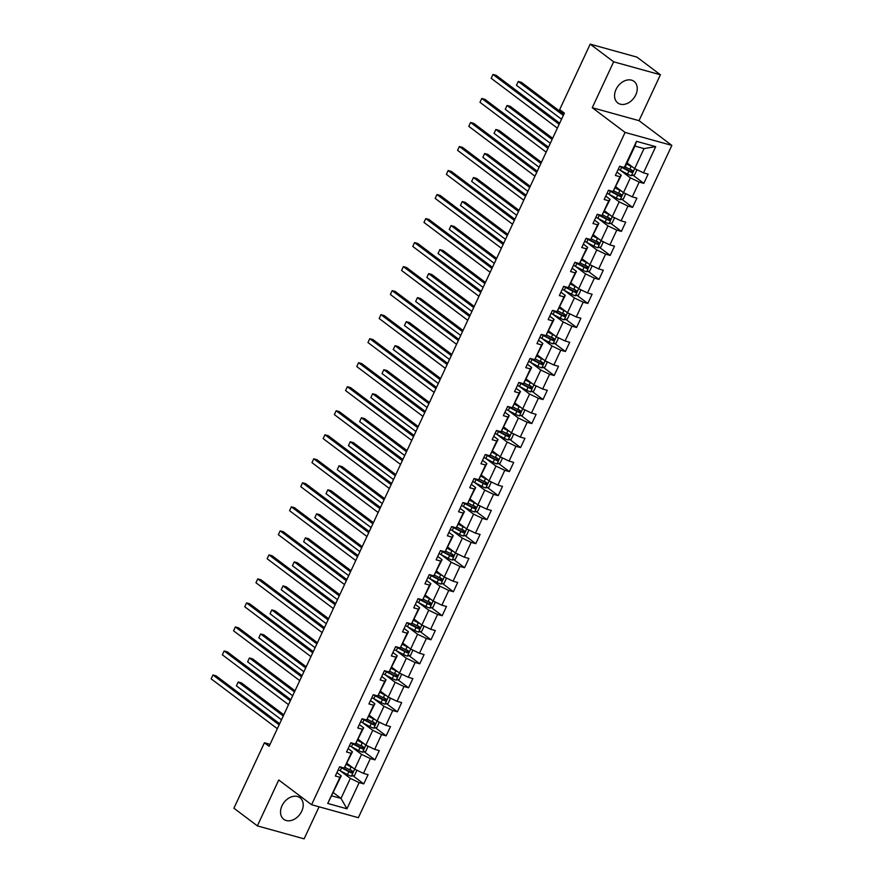 <?xml version="1.0" encoding="UTF-8"?>
<svg xmlns="http://www.w3.org/2000/svg" width="883" height="883" viewBox="0 0 883 883"><rect width="100%" height="100%" fill="white"/><g stroke="black" fill="none" stroke-linecap="round" stroke-linejoin="round"><path stroke-width="1.32" d="M616.047 89.426A13.499 9.912 127 0 0 617.791 102.947A13.499 9.912 127 0 0 635.76 94.9A13.499 9.912 127 0 0 634.027 81.379A13.499 9.912 127 0 0 616.047 89.426M282.008 805.771A13.499 9.912 127 0 0 283.752 819.281A13.499 9.912 127 0 0 301.732 811.234A13.499 9.912 127 0 0 299.988 797.724A13.499 9.912 127 0 0 282.008 805.771M660.418 74.779L613.652 61.81L592.25 107.704L639.016 120.662L660.418 74.779L636.963 57.119L590.197 44.15L559.679 109.591L564.369 113.123L269.116 746.312L264.425 742.78L233.907 808.221L257.361 825.881L304.127 838.85L319.072 806.797M639.016 120.662L671.853 145.397L358.355 817.691L311.589 804.722L625.087 132.428L671.853 145.397M627.085 162.88L634.689 168.609L644.027 148.587L634.921 146.07L625.594 166.081L624.292 167.505L619.678 166.225L615.363 175.463L619.976 176.743L613.089 191.534L608.475 190.253A13.234 2.494 25 0 0 610.44 191.335L617.659 195.165A4.581 0.861 25 0 0 620.462 196.423L621.323 194.569A4.581 0.861 -155 0 1 618.519 193.322L613.762 190.794M624.292 167.505L636.488 141.335L655.705 146.655L643.497 172.836L648.111 174.117L643.806 183.355L633.034 175.242M336.92 772.603L341.246 775.859L327.736 803.464L346.953 808.795L359.149 782.614L363.763 783.894L368.079 774.656L363.465 773.376L370.352 758.596L374.966 759.866L379.282 750.627L374.668 749.358L381.555 734.568L386.169 735.848L390.474 726.61L385.871 725.329L392.758 710.55L397.372 711.83L401.677 702.592L397.063 701.312L403.961 686.521L408.575 687.802L412.88 678.563L408.266 677.283L415.165 662.504L419.778 663.784L424.083 654.546L419.469 653.265L426.368 638.486L430.981 639.767L435.286 630.528L430.672 629.248L437.56 614.458L442.173 615.738L446.489 606.5L441.875 605.219L448.763 590.44L453.376 591.72L457.692 582.482L453.078 581.202L459.966 566.422L464.579 567.703L468.884 558.453L464.27 557.184L471.169 542.394L475.782 543.674L480.087 534.436L475.473 533.155L482.372 518.376L486.986 519.657L491.29 510.418L486.676 509.138L493.575 494.359L498.189 495.628L502.493 486.39L497.88 485.12L504.778 470.33L509.392 471.61L513.696 462.372L509.083 461.092L515.97 446.312L520.584 447.593L524.899 438.354L520.286 437.074L527.173 422.284L531.787 423.564L536.102 414.326L531.489 413.045L538.376 398.266L542.99 399.546L547.294 390.308L542.681 389.028L549.579 374.249L554.193 375.529L558.498 366.29L553.884 365.01L560.782 350.22L565.396 351.5L569.701 342.262L565.087 340.981L571.985 326.202L576.599 327.483L580.904 318.244L576.29 316.964L583.188 302.185L587.802 303.465L592.107 294.227L587.493 292.946L594.38 278.156L598.994 279.436L603.31 270.198L598.696 268.918L605.583 254.138L610.197 255.419L614.513 246.18L609.899 244.9L616.787 230.121L621.4 231.39L625.705 222.152L621.091 220.882L627.99 206.092L632.603 207.373L636.908 198.134L632.294 196.854L639.193 182.075L643.806 183.355M327.736 803.464L339.944 777.283L335.33 776.002L339.635 766.764L344.249 768.044L351.147 753.265L346.533 751.985L350.838 742.746L355.452 744.027L362.35 729.248L357.736 727.967L362.041 718.729L366.655 720.009L373.542 705.219L368.928 703.939L373.244 694.7L377.858 695.981L384.745 681.201L380.131 679.921L384.447 670.683L389.061 671.963L395.948 657.184L391.335 655.903L395.639 646.665L400.253 647.945L407.151 633.155L402.538 631.875L406.842 622.636L411.456 623.917L418.354 609.138L413.741 607.857L418.045 598.619L422.659 599.899L429.557 585.109L424.944 583.84L429.248 574.601L433.862 575.871L440.76 561.091L436.147 559.811L440.451 550.573L445.065 551.853L451.953 537.074L447.339 535.793L451.654 526.555L456.268 527.835L463.156 513.045L458.542 511.776L462.858 502.526L467.471 503.807L474.359 489.027L469.745 487.747L474.05 478.509L478.663 479.789L485.562 465.01L480.948 463.73L485.253 454.491L489.866 455.771L496.765 440.981L492.151 439.701L496.456 430.462L501.069 431.743L507.968 416.964L503.354 415.683L507.659 406.445L512.272 407.725L519.171 392.946L514.557 391.666L518.862 382.427L523.476 383.708L530.363 368.917L525.749 367.637L530.065 358.399L534.679 359.679L541.566 344.9L536.952 343.619L541.268 334.381L545.882 335.661L552.769 320.871L548.155 319.602L552.46 310.363L557.074 311.633L563.972 296.854L559.358 295.573L563.663 286.335L568.277 287.615L575.175 272.836L570.561 271.556L574.866 262.317L579.48 263.598L586.378 248.807L581.765 247.538L586.069 238.289L590.683 239.569L597.581 224.79L592.968 223.509L597.272 214.271L601.886 215.551L608.773 200.772L604.16 199.492L608.475 190.253M613.089 191.534L621.279 175.32L616.952 172.064M620.319 170.264L630.385 177.847L623.486 192.626L615.881 186.898M621.279 175.32L619.976 176.743M639.193 182.075L630.385 177.847M632.294 196.854L623.486 192.626M601.886 215.551L610.076 199.348L605.749 196.081M609.127 194.293L619.182 201.865L612.283 216.655L604.678 210.927M610.076 199.348L608.773 200.772M627.99 206.092L619.182 201.865M621.091 220.882L612.283 216.655L609.038 223.697L612.206 222.88L614.358 218.256L613.542 217.251M590.683 239.569L598.884 223.366L594.546 220.11M597.923 218.311L607.979 225.893L601.091 240.673L593.486 234.944M598.884 223.366L597.581 224.79M616.787 230.121L607.979 225.893M609.899 244.9L601.091 240.673L597.835 247.715L601.003 246.898L603.155 242.284L602.338 241.269M579.48 263.598L587.681 247.383L583.354 244.127M597.835 247.715L597.758 247.737A4.581 0.861 -155 0 1 593.895 246.136L586.676 242.306L596.776 249.911L589.888 264.69L582.283 258.962M587.681 247.383L586.378 248.807M605.583 254.138L596.776 249.911M598.696 268.918L589.888 264.69L586.632 271.743L589.8 270.926L591.952 266.302L591.135 265.297M568.277 287.615L576.478 271.412L572.151 268.145M586.632 271.743L586.555 271.765A4.581 0.861 -155 0 1 582.692 270.154L575.473 266.335L585.572 273.929L578.685 288.719L571.08 282.99M576.478 271.412L575.175 272.836M594.38 278.156L585.572 273.929M587.493 292.946L578.685 288.719L575.429 295.761L578.597 294.944L580.749 290.319L579.932 289.315M557.074 311.633L565.275 295.43L560.948 292.174M564.314 290.375L574.38 297.957L567.482 312.737L559.877 307.008M565.275 295.43L563.972 296.854M583.188 302.185L574.38 297.957M576.29 316.964L567.482 312.737L564.226 319.778L567.394 318.962L569.546 314.348L568.729 313.333M545.882 335.661L554.071 319.447L549.745 316.191M553.111 314.403L563.177 321.975L556.279 336.754L548.674 331.026M554.071 319.447L552.769 320.871M571.985 326.202L563.177 321.975M565.087 340.981L556.279 336.754L553.034 343.807L556.191 342.99L558.343 338.366L557.537 337.361M534.679 359.679L542.868 343.476L538.542 340.209M553.034 343.807L552.946 343.829A4.581 0.861 -155 0 1 549.094 342.218L541.864 338.399L551.974 345.993L545.076 360.783L537.471 355.054M542.868 343.476L541.566 344.9M560.782 350.22L551.974 345.993M553.884 365.01L545.076 360.783M523.476 383.708L531.665 367.494L527.339 364.238M530.716 362.438L540.771 370.021L533.873 384.8L526.268 379.072M531.665 367.494L530.363 368.917M549.579 374.249L540.771 370.021M542.681 389.028L533.873 384.8L530.628 391.853L533.796 391.026L535.948 386.412L535.131 385.396M512.272 407.725L520.473 391.522L516.136 388.255M519.513 386.467L529.568 394.039L522.681 408.818L515.076 403.089M520.473 391.522L519.171 392.946M538.376 398.266L529.568 394.039M531.489 413.045L522.681 408.818L519.425 415.871L522.593 415.054L524.745 410.429L523.928 409.425M501.069 431.743L509.27 415.54L504.944 412.273M508.31 410.485L518.365 418.056L511.478 432.847L503.873 427.118M509.27 415.54L507.968 416.964M527.173 422.284L518.365 418.056M520.286 437.074L511.478 432.847L508.222 439.889L511.389 439.072L513.542 434.458L512.725 433.443M489.866 455.771L498.067 439.557L493.74 436.301M497.107 434.502L507.162 442.085L500.275 456.864L492.67 451.136M498.067 439.557L496.765 440.981M515.97 446.312L507.162 442.085M509.083 461.092L500.275 456.864M478.663 479.789L486.864 463.586L482.537 460.319M485.904 458.531L495.97 466.103L489.072 480.882L481.467 475.153M486.864 463.586L485.562 465.01M504.778 470.33L495.97 466.103M497.88 485.12L489.072 480.882M467.471 503.807L475.661 487.604L471.334 484.348M474.701 482.548L484.767 490.131L477.869 504.91L470.264 499.182M475.661 487.604L474.359 489.027M493.575 494.359L484.767 490.131M486.676 509.138L477.869 504.91M456.268 527.835L464.458 511.621L460.131 508.365M463.498 506.566L473.564 514.149L466.666 528.928L459.061 523.2M464.458 511.621L463.156 513.045M482.372 518.376L473.564 514.149M475.473 533.155L466.666 528.928M445.065 551.853L453.266 535.65L448.928 532.383M452.306 530.595L462.361 538.166L455.462 552.957L447.858 547.228M453.266 535.65L451.953 537.074M471.169 542.394L462.361 538.166M464.27 557.184L455.462 552.957M433.862 575.871L442.063 559.667L437.725 556.411M441.103 554.612L451.158 562.195L444.27 576.974L436.666 571.246M442.063 559.667L440.76 561.091M459.966 566.422L451.158 562.195M453.078 581.202L444.27 576.974M422.659 599.899L430.86 583.685L426.533 580.429M429.9 578.641L439.955 586.213L433.067 600.992L425.463 595.263M430.86 583.685L429.557 585.109M448.763 590.44L439.955 586.213M441.875 605.219L433.067 600.992M411.456 623.917L419.657 607.714L415.33 604.447M418.697 602.659L428.752 610.23L421.864 625.021L414.259 619.292M419.657 607.714L418.354 609.138M437.56 614.458L428.752 610.23M430.672 629.248L421.864 625.021M400.253 647.945L408.454 631.731L404.127 628.475M407.493 626.676L417.56 634.259L410.661 649.038L403.056 643.31M408.454 631.731L407.151 633.155M426.368 638.486L417.56 634.259M419.469 653.265L410.661 649.038M389.061 671.963L397.251 655.76L392.924 652.493M396.29 650.705L406.357 658.276L399.458 673.056L391.853 667.327M397.251 655.76L395.948 657.184M415.165 662.504L406.357 658.276M408.266 677.283L399.458 673.056M377.858 695.981L386.048 679.778L381.721 676.51M385.087 674.722L395.154 682.294L388.255 697.084L380.65 691.356M386.048 679.778L384.745 681.201M403.961 686.521L395.154 682.294M397.063 701.312L388.255 697.084M366.655 720.009L374.856 703.795L370.518 700.539M373.895 698.74L383.95 706.323L377.063 721.102L369.447 715.373M374.856 703.795L373.542 705.219M392.758 710.55L383.95 706.323M385.871 725.329L377.063 721.102M355.452 744.027L363.653 727.824L359.315 724.557M362.692 722.769L372.747 730.34L365.86 745.12L358.255 739.391M363.653 727.824L362.35 729.248M381.555 734.568L372.747 730.34M374.668 749.358L365.86 745.12M344.249 768.044L352.449 751.841L348.123 748.585M351.489 746.786L361.544 754.369L354.657 769.148L347.052 763.42M352.449 751.841L351.147 753.265M370.352 758.596L361.544 754.369M363.465 773.376L354.657 769.148M340.286 770.804L350.341 778.387L341.015 798.409L333.41 792.68M341.246 775.859L339.944 777.283M359.149 782.614L350.341 778.387M346.953 808.795L341.015 798.409L331.909 795.881M613.652 61.81L590.197 44.15M592.25 107.704L625.087 132.428M311.589 804.722L278.752 779.998L257.361 825.881M270.032 744.336L264.425 742.78M655.705 146.655L644.027 148.587M634.921 146.07L636.488 141.335M643.497 172.836L634.689 168.609L631.444 175.651L634.601 174.834L636.753 170.22L635.948 169.205M363.763 783.894L353.001 775.782M374.966 759.866L364.204 751.764M362.339 746.058C363.332 747.184 363.045 747.791 361.478 747.901L353.045 743.365M386.169 735.848L375.396 727.735M373.542 722.029C374.535 723.155 374.249 723.773 372.67 723.883L364.249 719.336M397.372 711.83L386.599 703.718M384.734 698.011C385.739 699.137 385.452 699.755 383.873 699.855L375.452 695.318M408.575 687.802L397.803 679.689M419.778 663.784L409.006 655.672M407.14 649.965C408.134 651.091 407.847 651.709 406.279 651.82L397.858 647.272M430.981 639.767L420.209 631.654M418.343 625.948C419.337 627.073 419.05 627.692 417.482 627.791L409.061 623.255M442.173 615.738L431.412 607.625M453.376 591.72L442.615 583.608M464.579 567.703L453.807 559.59M475.782 543.674L465.01 535.562M486.986 519.657L476.213 511.544M498.189 495.628L487.416 487.526M509.392 471.61L498.619 463.498M520.584 447.593L509.822 439.48M531.787 423.564L521.025 415.463M542.99 399.546L532.217 391.434M554.193 375.529L543.42 367.416M565.396 351.5L554.623 343.388M576.599 327.483L565.826 319.37M587.802 303.465L577.029 295.352M598.994 279.436L588.233 271.324M586.367 265.617C587.361 266.743 587.074 267.361 585.506 267.472L577.074 262.924M610.197 255.419L599.436 247.306M621.4 231.39L610.628 223.289M608.762 217.582C609.767 218.708 609.48 219.315 607.901 219.426L599.48 214.889M632.603 207.373L621.831 199.26M619.965 193.554C620.97 194.679 620.683 195.298 619.104 195.408L610.683 190.86M631.168 169.536C632.173 170.662 631.886 171.28 630.307 171.379L621.886 166.843M279.646 723.718L216.103 675.859L212.946 674.987L279.127 724.833M211.147 678.839L212.946 674.987L211.147 678.839L277.328 728.685M352.792 767.746A4.581 0.861 -155 0 1 351.048 766.908L346.533 764.523M350.97 766.367L346.721 764.115M355.904 769.744L356.721 770.76L354.569 775.373L351.324 776.212A4.581 0.861 -155 0 1 347.461 774.612L340.242 770.782A13.234 2.494 -155 0 1 338.277 769.689M283.796 714.822L241.379 682.868L238.222 681.996L236.423 685.848L281.489 719.777M339.635 766.775A13.234 2.494 25 0 0 341.611 767.857L348.829 771.687A4.581 0.861 25 0 0 351.622 772.934L352.483 771.091A4.581 0.861 -155 0 1 349.69 769.833L344.922 767.316M351.136 770.075C352.129 771.201 351.842 771.819 350.275 771.919L342.306 767.735A10.982 2.075 -155 0 1 341.456 767.272M283.277 715.936L238.222 681.996L236.423 685.848M290.849 699.7L227.306 651.842L224.15 650.959L290.33 700.815M222.35 654.811L224.15 650.959L222.35 654.811L288.531 704.667M302.052 675.683L238.509 627.813L235.342 626.941L301.533 676.797M233.553 630.793L235.342 626.941L233.553 630.793L299.734 680.638M363.995 743.718A4.581 0.861 -155 0 1 362.251 742.89L357.736 740.495M362.173 742.349L357.924 740.097M367.107 745.727L367.924 746.731L365.772 751.356L362.527 752.195A4.581 0.861 -155 0 1 358.664 750.594L351.445 746.764A13.234 2.494 -155 0 1 349.48 745.671M294.999 690.793L252.582 658.85L249.425 657.967L247.626 661.82L292.692 695.76M350.838 742.746A13.234 2.494 25 0 0 352.803 743.839L360.032 747.658A4.581 0.861 25 0 0 362.825 748.916L363.686 747.073A4.581 0.861 -155 0 1 360.893 745.815L356.125 743.287M353.509 743.718A10.982 2.075 -155 0 1 352.659 743.254M294.481 691.908L249.425 657.967L247.626 661.82M375.198 719.7A4.581 0.861 -155 0 1 373.454 718.872L368.939 716.477M373.377 718.332L369.127 716.08M378.31 721.709L379.127 722.713L376.975 727.327L373.719 728.166A4.581 0.861 -155 0 1 369.867 726.566L362.648 722.747A13.234 2.494 -155 0 1 360.672 721.654M306.202 666.775L263.785 634.822L260.628 633.95L258.829 637.802L303.884 671.742M362.041 718.729A13.234 2.494 25 0 0 364.006 719.811L371.224 723.641A4.581 0.861 25 0 0 374.028 724.899L374.889 723.045A4.581 0.861 -155 0 1 372.096 721.797L367.328 719.27M364.712 719.689A10.982 2.075 -155 0 1 363.862 719.226M305.684 667.89L260.628 633.95L258.829 637.802M313.255 651.654L249.712 603.795L246.545 602.923L312.737 652.769M244.757 606.776L246.545 602.923L244.757 606.776L310.937 656.621M324.458 627.636L260.904 579.778L257.748 578.895L323.94 628.751M255.949 582.747L257.748 578.895L255.949 582.747L322.14 632.603M335.65 603.619L272.107 555.749L268.951 554.877L335.132 604.723M267.152 558.729L268.951 554.877L267.152 558.729L333.344 608.575M386.401 695.683A4.581 0.861 -155 0 1 384.657 694.844L380.143 692.449M384.58 694.303L380.33 692.051M389.513 697.68L390.33 698.696L388.167 703.31L384.922 704.148A4.581 0.861 -155 0 1 381.07 702.548L373.84 698.718A13.234 2.494 -155 0 1 371.875 697.625M317.405 642.758L274.988 610.804L271.821 609.932L270.032 613.773L315.088 647.714M373.244 694.7A13.234 2.494 25 0 0 375.209 695.793L382.427 699.623A4.581 0.861 25 0 0 385.231 700.87L386.092 699.027A4.581 0.861 -155 0 1 383.288 697.769L378.531 695.252M375.915 695.672A10.982 2.075 -155 0 1 375.065 695.208M316.887 643.862L271.821 609.932L270.032 613.773M397.593 671.654A4.581 0.861 -155 0 1 395.86 670.826L391.346 668.431M395.772 670.285L391.522 668.034M400.716 673.663L401.522 674.667L399.37 679.292L396.125 680.131A4.581 0.861 -155 0 1 392.273 678.519L385.043 674.7A13.234 2.494 -155 0 1 383.079 673.608M328.608 618.729L286.191 586.787L283.024 585.904L281.236 589.756L326.291 623.696M384.447 670.683A13.234 2.494 25 0 0 386.412 671.775L393.63 675.594A4.581 0.861 25 0 0 396.423 676.853L397.295 675.009A4.581 0.861 -155 0 1 394.491 673.751L389.734 671.223M395.937 673.983C396.942 675.109 396.655 675.727 395.076 675.837L387.118 671.654A10.982 2.075 -155 0 1 386.268 671.19M328.09 619.844L283.024 585.904L281.236 589.756M408.796 647.636A4.581 0.861 -155 0 1 407.063 646.809L402.549 644.413M406.975 646.268L402.725 644.016M411.919 649.634L412.725 650.65L410.573 655.263L407.328 656.102A4.581 0.861 -155 0 1 403.465 654.502L396.246 650.672A13.234 2.494 -155 0 1 394.282 649.59M339.812 594.712L297.383 562.758L294.227 561.886L292.439 565.738L337.494 599.678M395.65 646.665A13.234 2.494 25 0 0 397.615 647.747L404.833 651.577A4.581 0.861 25 0 0 407.626 652.835L408.487 650.981A4.581 0.861 -155 0 1 405.694 649.733L400.926 647.206M398.321 647.625A10.982 2.075 -155 0 1 397.46 647.162M339.293 595.826L294.227 561.886L292.439 565.738M419.999 623.619A4.581 0.861 -155 0 1 418.266 622.78L413.741 620.385M418.178 622.239L413.928 619.987M423.112 625.617L423.928 626.632L421.776 631.246L418.531 632.085A4.581 0.861 -155 0 1 414.668 630.484L407.449 626.654A13.234 2.494 -155 0 1 405.485 625.561M351.004 570.694L308.586 538.74L305.43 537.868L303.631 541.709L348.697 575.65M406.853 622.636A13.234 2.494 25 0 0 408.818 623.729L416.036 627.559A4.581 0.861 25 0 0 418.829 628.806L419.69 626.963A4.581 0.861 -155 0 1 416.897 625.705L412.129 623.188M409.524 623.608A10.982 2.075 -155 0 1 408.663 623.144M350.485 571.798L305.43 537.868L303.631 541.709M431.202 599.59A4.581 0.861 -155 0 1 429.458 598.762L424.944 596.367M429.381 598.221L425.131 595.97M434.315 601.599L435.131 602.603L432.979 607.228L429.734 608.067A4.581 0.861 -155 0 1 425.871 606.455L418.652 602.636A13.234 2.494 -155 0 1 416.688 601.544M362.207 546.665L319.789 514.723L316.633 513.84L314.834 517.692L359.9 551.632M418.045 598.619A13.234 2.494 25 0 0 420.01 599.712L427.24 603.53A4.581 0.861 25 0 0 430.032 604.789L430.893 602.934A4.581 0.861 -155 0 1 428.1 601.687L423.332 599.16M429.546 601.919C430.54 603.045 430.253 603.663 428.685 603.773L420.716 599.579A10.982 2.075 -155 0 1 419.866 599.127M361.688 547.78L316.633 513.84L314.834 517.692M442.405 575.573A4.581 0.861 -155 0 1 440.661 574.734L436.147 572.35M440.584 574.204L436.334 571.952M445.518 577.57L446.334 578.586L444.182 583.199L440.937 584.038A4.581 0.861 -155 0 1 437.074 582.438L429.855 578.608A13.234 2.494 -155 0 1 427.88 577.526M373.41 522.648L330.993 490.694L327.836 489.822L326.037 493.674L371.103 527.604M429.248 574.601A13.234 2.494 25 0 0 431.213 575.683L438.443 579.513A4.581 0.861 25 0 0 441.235 580.771L442.096 578.917A4.581 0.861 -155 0 1 439.304 577.67L434.535 575.142M440.749 577.901C441.743 579.027 441.456 579.645 439.889 579.745L431.919 575.561A10.982 2.075 -155 0 1 431.07 575.098M372.891 523.762L327.836 489.822L326.037 493.674M453.608 551.544A4.581 0.861 -155 0 1 451.864 550.716L447.35 548.321M451.787 550.175L447.538 547.924M456.721 553.553L457.537 554.557L455.385 559.182L452.129 560.021A4.581 0.861 -155 0 1 448.277 558.42L441.059 554.59A13.234 2.494 -155 0 1 439.083 553.498M384.613 498.619L342.196 466.677L339.039 465.805L337.24 469.646L382.295 503.586M440.451 550.573A13.234 2.494 25 0 0 442.416 551.665L449.635 555.495A4.581 0.861 25 0 0 452.438 556.743L453.299 554.899A4.581 0.861 -155 0 1 450.507 553.641L445.738 551.113M451.941 553.884C452.946 555.01 452.659 555.617 451.081 555.727L443.123 551.544A10.982 2.075 -155 0 1 442.273 551.08M384.094 499.734L339.039 465.805L337.24 469.646M464.811 527.526A4.581 0.861 -155 0 1 463.067 526.698L458.553 524.303M462.99 526.158L458.741 523.906M467.924 529.535L468.741 530.54L466.577 535.164L463.332 536.003A4.581 0.861 -155 0 1 459.48 534.392L452.251 530.573A13.234 2.494 -155 0 1 450.286 529.48M395.816 474.601L353.399 442.659L350.231 441.776L348.443 445.628L393.498 479.568M451.654 526.555A13.234 2.494 25 0 0 453.619 527.648L460.838 531.467A4.581 0.861 25 0 0 463.641 532.725L464.502 530.871A4.581 0.861 -155 0 1 461.699 529.623L456.941 527.096M463.145 529.855C464.149 530.981 463.862 531.599 462.284 531.709L454.326 527.515A10.982 2.075 -155 0 1 453.476 527.063M395.297 475.716L350.231 441.776L348.443 445.628M476.003 503.509A4.581 0.861 -155 0 1 474.27 502.67L469.756 500.286M474.182 502.129L469.933 499.877M479.127 505.506L479.933 506.522L477.78 511.136L474.535 511.974A4.581 0.861 -155 0 1 470.683 510.374L463.454 506.544A13.234 2.494 -155 0 1 461.489 505.451M407.019 450.584L364.602 418.63L361.434 417.758L359.646 421.61L404.701 455.54M462.858 502.537A13.234 2.494 25 0 0 464.822 503.619L472.041 507.449A4.581 0.861 25 0 0 474.833 508.696L475.705 506.853A4.581 0.861 -155 0 1 472.902 505.595L468.145 503.078M474.348 505.838C475.352 506.963 475.065 507.582 473.487 507.681L465.529 503.498A10.982 2.075 -155 0 1 464.679 503.034M406.5 451.699L361.434 417.758L359.646 421.61M487.206 479.48A4.581 0.861 -155 0 1 485.473 478.652L480.948 476.257M485.385 478.111L481.136 475.86M490.33 481.489L491.136 482.493L488.983 487.118L485.738 487.957A4.581 0.861 -155 0 1 481.875 486.356L474.657 482.526A13.234 2.494 -155 0 1 472.692 481.434M418.222 426.555L375.794 394.613L372.637 393.73L370.849 397.582L415.904 431.522M474.061 478.509A13.234 2.494 25 0 0 476.025 479.601L483.244 483.42A4.581 0.861 25 0 0 486.036 484.679L486.897 482.835A4.581 0.861 -155 0 1 484.105 481.577L479.337 479.05M485.551 481.82C486.544 482.946 486.257 483.553 484.69 483.663L476.732 479.48A10.982 2.075 -155 0 1 475.871 479.016M417.703 427.67L372.637 393.73L370.849 397.582M498.409 455.462A4.581 0.861 -155 0 1 496.676 454.635L492.151 452.239M496.588 454.094L492.339 451.842M501.522 457.471L502.339 458.476L500.186 463.1L496.941 463.928A4.581 0.861 -155 0 1 493.078 462.328L485.86 458.509A13.234 2.494 -155 0 1 483.895 457.416M429.414 402.538L386.997 370.584L383.84 369.712L382.041 373.564L427.107 407.505M485.264 454.491A13.234 2.494 25 0 0 487.228 455.573L494.447 459.403A4.581 0.861 25 0 0 497.239 460.661L498.1 458.807A4.581 0.861 -155 0 1 495.308 457.56L490.54 455.032M496.754 457.791C497.747 458.917 497.46 459.535 495.893 459.646L487.924 455.451A10.982 2.075 -155 0 1 487.074 454.988M428.895 403.652L383.84 369.712L382.041 373.564M509.612 431.445A4.581 0.861 -155 0 1 507.868 430.606L503.354 428.211M507.791 430.065L503.542 427.814M508.222 439.889L508.144 439.911A4.581 0.861 -155 0 1 504.281 438.31L497.063 434.48A13.234 2.494 -155 0 1 495.098 433.387M440.617 378.52L398.2 346.566L395.043 345.695L393.244 349.536L438.31 383.476M496.456 430.462A13.234 2.494 25 0 0 498.42 431.555L505.65 435.385A4.581 0.861 25 0 0 508.442 436.632L509.303 434.789A4.581 0.861 -155 0 1 506.511 433.531L501.743 431.014M507.957 433.774C508.95 434.9 508.663 435.518 507.096 435.617L499.127 431.434A10.982 2.075 -155 0 1 498.277 430.97M440.098 379.624L395.043 345.695L393.244 349.536M520.815 407.416A4.581 0.861 -155 0 1 519.072 406.588L514.557 404.193M518.994 406.048L514.745 403.796M519.425 415.871L519.347 415.893A4.581 0.861 -155 0 1 515.484 414.282L508.266 410.463A13.234 2.494 -155 0 1 506.29 409.37M451.82 354.491L409.403 322.549L406.246 321.666L404.447 325.518L449.502 359.458M507.659 406.445A13.234 2.494 25 0 0 509.623 407.538L516.853 411.357A4.581 0.861 25 0 0 519.645 412.615L520.506 410.772A4.581 0.861 -155 0 1 517.714 409.513L512.946 406.986M519.16 409.745C520.153 410.871 519.866 411.489 518.299 411.599L510.33 407.416A10.982 2.075 -155 0 1 509.48 406.953M451.301 355.606L406.246 321.666L404.447 325.518M532.019 383.399A4.581 0.861 -155 0 1 530.275 382.571L525.76 380.176M530.197 382.03L525.948 379.778M530.628 391.853L530.54 391.864A4.581 0.861 -155 0 1 526.687 390.264L519.469 386.434A13.234 2.494 -155 0 1 517.493 385.352M463.023 330.474L420.606 298.52L417.449 297.648L415.65 301.5L460.705 335.441M518.862 382.427A13.234 2.494 25 0 0 520.827 383.509L528.045 387.339A4.581 0.861 25 0 0 530.849 388.597L531.709 386.743A4.581 0.861 -155 0 1 528.906 385.496L524.149 382.968M530.352 385.728C531.356 386.853 531.069 387.471 529.491 387.582L521.533 383.388A10.982 2.075 -155 0 1 520.683 382.924M462.504 331.589L417.449 297.648L415.65 301.5M543.222 359.381A4.581 0.861 -155 0 1 541.478 358.542L536.963 356.147M541.4 358.001L537.151 355.75M546.334 361.379L547.151 362.394L544.988 367.008L541.743 367.847A4.581 0.861 -155 0 1 537.89 366.246L530.661 362.416A13.234 2.494 -155 0 1 528.696 361.324M474.226 306.456L431.809 274.503L428.641 273.631L426.853 277.472L471.908 311.412M530.065 358.399A13.234 2.494 25 0 0 532.03 359.491L539.248 363.321A4.581 0.861 25 0 0 542.052 364.569L542.913 362.725A4.581 0.861 -155 0 1 540.109 361.467L535.352 358.951M541.555 361.71C542.559 362.836 542.272 363.454 540.694 363.553L532.736 359.37A10.982 2.075 -155 0 1 531.886 358.906M473.707 307.56L428.641 273.631L426.853 277.472M554.414 335.352A4.581 0.861 -155 0 1 552.681 334.525L548.166 332.129M552.592 333.984L548.343 331.732M541.268 334.381A13.234 2.494 25 0 0 543.233 335.474L541.864 338.399A13.234 2.494 -155 0 1 539.899 337.306M485.429 282.428L443.012 250.485L439.844 249.602L438.056 253.454L483.111 287.394M552.758 337.681C553.762 338.807 553.475 339.425 551.897 339.536L543.939 335.352A10.982 2.075 -155 0 1 543.089 334.889M543.233 335.474L550.451 339.293A4.581 0.861 25 0 0 553.244 340.551L554.105 338.708A4.581 0.861 -155 0 1 551.312 337.449L546.555 334.922M484.91 283.542L439.844 249.602L438.056 253.454M565.617 311.335A4.581 0.861 -155 0 1 563.884 310.496L559.358 308.112M563.796 309.966L559.546 307.714M564.226 319.778L564.149 319.801A4.581 0.861 -155 0 1 560.286 318.2L553.067 314.37A13.234 2.494 -155 0 1 551.102 313.288M496.632 258.41L454.204 226.456L451.047 225.584L449.259 229.437L494.314 263.366M552.471 310.363A13.234 2.494 25 0 0 554.436 311.445L561.654 315.275A4.581 0.861 25 0 0 564.447 316.533L565.308 314.679A4.581 0.861 -155 0 1 562.515 313.432L557.747 310.904M563.961 313.664C564.954 314.789 564.667 315.408 563.1 315.507L555.142 311.324A10.982 2.075 -155 0 1 554.281 310.86M496.114 259.525L451.047 225.584L449.259 229.437M576.82 287.306A4.581 0.861 -155 0 1 575.087 286.478L570.561 284.083M574.999 285.937L570.749 283.686M575.429 295.761L575.352 295.783A4.581 0.861 -155 0 1 571.489 294.182L564.27 290.352A13.234 2.494 -155 0 1 562.305 289.26M507.824 234.381L465.407 202.439L462.25 201.567L460.451 205.408L505.517 239.348M563.674 286.335A13.234 2.494 25 0 0 565.639 287.428L572.857 291.258A4.581 0.861 25 0 0 575.65 292.505L576.511 290.662A4.581 0.861 -155 0 1 573.718 289.403L568.95 286.876M575.164 289.646C576.158 290.772 575.871 291.379 574.303 291.489L566.334 287.306A10.982 2.075 -155 0 1 565.484 286.843M507.306 235.496L462.25 201.567L460.451 205.408M588.023 263.289A4.581 0.861 -155 0 1 586.279 262.461L581.765 260.066M586.202 261.92L581.952 259.668M574.866 262.317A13.234 2.494 25 0 0 576.831 263.41L575.473 266.335A13.234 2.494 -155 0 1 573.509 265.242M519.027 210.364L476.61 178.421L473.454 177.538L471.654 181.39L516.721 215.331M577.537 263.277A10.982 2.075 -155 0 1 576.687 262.825M576.831 263.41L584.06 267.229A4.581 0.861 25 0 0 586.853 268.487L587.714 266.633A4.581 0.861 -155 0 1 584.921 265.386L580.153 262.858M518.509 211.478L473.454 177.538L471.654 181.39M346.853 579.59L283.311 531.732L280.154 530.86L346.335 580.705M278.355 534.701L280.154 530.86L278.355 534.701L344.547 584.557M358.056 555.573L294.514 507.714L291.357 506.831L357.538 556.687M289.558 510.683L291.357 506.831L289.558 510.683L355.739 560.539M369.26 531.555L305.717 483.685L302.549 482.813L368.741 532.659M300.761 486.665L302.549 482.813L300.761 486.665L366.942 536.511M380.463 507.526L316.92 459.668L313.752 458.796L379.944 508.641M311.964 462.637L313.752 458.796L311.964 462.637L378.145 512.493M391.666 483.509L328.112 435.65L324.955 434.767L391.147 484.624M323.167 438.619L324.955 434.767L323.167 438.619L389.348 488.465M402.869 459.48L339.315 411.621L336.158 410.75L402.35 460.595M334.359 414.602L336.158 410.75L334.359 414.602L400.551 464.447M414.061 435.462L350.518 387.604L347.361 386.721L413.542 436.577M345.562 390.573L347.361 386.721L345.562 390.573L411.754 440.429M425.264 411.445L361.721 363.575L358.564 362.703L424.745 412.56M356.765 366.555L358.564 362.703L356.765 366.555L422.957 416.401M436.467 387.416L372.924 339.558L369.767 338.686L435.948 388.531M367.968 342.538L369.767 338.686L367.968 342.538L434.149 392.383M447.67 363.399L384.127 315.54L380.959 314.657L447.151 364.513M379.171 318.509L380.959 314.657L379.171 318.509L445.352 368.366M458.873 339.381L395.33 291.511L392.162 290.639L458.354 340.485M390.374 294.492L392.162 290.639L390.374 294.492L456.555 344.337M470.076 315.352L406.522 267.494L403.365 266.622L469.557 316.467M401.577 270.463L403.365 266.622L401.577 270.463L467.758 320.319M481.279 291.335L417.725 243.476L414.569 242.593L480.76 292.45M412.769 246.445L414.569 242.593L412.769 246.445L478.961 296.302M492.471 267.317L428.928 219.448L425.772 218.576L491.952 268.421M423.972 222.428L425.772 218.576L423.972 222.428L490.164 272.273M503.674 243.289L440.131 195.43L436.975 194.558L503.155 244.403M435.176 198.399L436.975 194.558L435.176 198.399L501.367 248.255M514.877 219.271L451.334 171.412L448.178 170.529L514.359 220.386M446.379 174.381L448.178 170.529L446.379 174.381L512.559 224.227M526.08 195.242L462.537 147.384L459.37 146.512L525.562 196.357M457.582 150.364L459.37 146.512L457.582 150.364L523.762 200.209M537.283 171.225L473.741 123.366L470.573 122.483L536.765 172.34M468.785 126.335L470.573 122.483L468.785 126.335L534.966 176.192M599.226 239.271A4.581 0.861 -155 0 1 597.482 238.432L592.968 236.048M597.405 237.891L593.155 235.64M586.069 238.3A13.234 2.494 25 0 0 588.034 239.381L586.676 242.306A13.234 2.494 -155 0 1 584.701 241.214M530.23 186.346L487.813 154.393L484.657 153.521L482.858 157.373L527.913 191.302M597.57 241.6C598.564 242.726 598.277 243.344 596.709 243.443L588.74 239.26A10.982 2.075 -155 0 1 587.89 238.796M588.034 239.381L595.263 243.211A4.581 0.861 25 0 0 598.056 244.459L598.917 242.615A4.581 0.861 -155 0 1 596.124 241.357L591.356 238.84M529.712 187.461L484.657 153.521L482.858 157.373M610.429 215.242A4.581 0.861 -155 0 1 608.685 214.414L604.171 212.019M608.608 213.874L604.358 211.622M609.038 223.697L608.95 223.719A4.581 0.861 -155 0 1 605.098 222.119L597.879 218.289A13.234 2.494 -155 0 1 595.904 217.196M541.434 162.317L499.016 130.375L495.86 129.492L494.061 133.344L539.116 167.284M597.272 214.271A13.234 2.494 25 0 0 599.237 215.364L606.455 219.183A4.581 0.861 25 0 0 609.259 220.441L610.12 218.598A4.581 0.861 -155 0 1 607.316 217.339L602.559 214.812M599.943 215.242A10.982 2.075 -155 0 1 599.093 214.779M540.915 163.432L495.86 129.492L494.061 133.344M548.486 147.207L484.933 99.349L481.776 98.466L547.968 148.322M479.988 102.318L481.776 98.466L479.988 102.318L546.169 152.163M621.632 191.225A4.581 0.861 -155 0 1 619.888 190.397L615.374 188.002M619.811 189.856L615.561 187.604M624.745 193.234L625.561 194.238L623.398 198.863L620.153 199.701A4.581 0.861 -155 0 1 616.301 198.09L609.071 194.271A13.234 2.494 -155 0 1 607.107 193.178M552.637 138.3L510.219 106.346L507.052 105.474L505.264 109.326L550.319 143.267M611.146 191.214A10.982 2.075 -155 0 1 610.296 190.75M552.118 139.415L507.052 105.474L505.264 109.326M559.69 123.178L496.136 75.32L492.979 74.448L559.16 124.293M491.18 78.3L492.979 74.448L491.18 78.3L557.372 128.145M632.824 167.207A4.581 0.861 -155 0 1 631.091 166.368L626.577 163.973M631.003 165.827L626.753 163.576M631.444 175.651L631.356 175.673A4.581 0.861 -155 0 1 627.504 174.072L620.274 170.242A13.234 2.494 -155 0 1 618.31 169.15M563.84 114.282L521.423 82.329L518.255 81.457L516.467 85.298L561.522 119.238M619.678 166.225A13.234 2.494 25 0 0 621.643 167.317L628.862 171.147A4.581 0.861 25 0 0 631.654 172.395L632.515 170.551A4.581 0.861 -155 0 1 629.722 169.293L624.965 166.777M622.349 167.196A10.982 2.075 -155 0 1 621.5 166.732M563.321 115.397L518.255 81.457L516.467 85.298M351.401 776.19L354.679 769.159M340.242 770.782L341.611 767.857M349.69 769.833L351.048 766.908M347.461 774.612L348.829 771.687M350.275 771.919L351.622 772.934M362.604 752.173L365.882 745.142M351.445 746.764L352.803 743.839M360.893 745.815L362.251 742.89M358.664 750.594L360.032 747.658M361.478 747.901L362.825 748.916M373.807 728.155L377.085 721.113M362.648 722.747L364.006 719.811M372.096 721.797L373.454 718.872M369.867 726.566L371.224 723.641M372.67 723.883L374.028 724.899M385.01 704.126L388.288 697.095M373.84 698.718L375.209 695.793M383.288 697.769L384.657 694.844M381.07 702.548L382.427 699.623M383.873 699.855L385.231 700.87M396.213 680.109L399.491 673.078M385.043 674.7L386.412 671.775M394.491 673.751L395.86 670.826M392.273 678.519L393.63 675.594M395.076 675.837L396.423 676.853M407.405 656.091L410.694 649.049M396.246 650.672L397.615 647.747M405.694 649.733L407.063 646.809M403.465 654.502L404.833 651.577M406.279 651.82L407.626 652.835M418.608 632.062L421.886 625.032M407.449 626.654L408.818 623.729M416.897 625.705L418.266 622.78M414.668 630.484L416.036 627.559M417.482 627.791L418.829 628.806M429.811 608.045L433.089 601.014M418.652 602.636L420.01 599.712M428.1 601.687L429.458 598.762M425.871 606.455L427.24 603.53M428.685 603.773L430.032 604.789M441.014 584.016L444.292 576.985M429.855 578.608L431.213 575.683M439.304 577.67L440.661 574.734M437.074 582.438L438.443 579.513M439.889 579.745L441.235 580.771M452.217 559.999L455.496 552.968M441.059 554.59L442.416 551.665M450.507 553.641L451.864 550.716M448.277 558.42L449.635 555.495M451.081 555.727L452.438 556.743M463.42 535.981L466.699 528.939M452.251 530.573L453.619 527.648M461.699 529.623L463.067 526.698M459.48 534.392L460.838 531.467M462.284 531.709L463.641 532.725M474.624 511.952L477.902 504.921M463.454 506.544L464.822 503.619M472.902 505.595L474.27 502.67M470.683 510.374L472.041 507.449M473.487 507.681L474.833 508.696M485.816 487.935L489.105 480.904M474.657 482.526L476.025 479.601M484.105 481.577L485.473 478.652M481.875 486.356L483.244 483.42M484.69 483.663L486.036 484.679M497.019 463.917L500.297 456.875M485.86 458.509L487.228 455.573M495.308 457.56L496.676 454.635M493.078 462.328L494.447 459.403M495.893 459.646L497.239 460.661M497.063 434.48L498.42 431.555M506.511 433.531L507.868 430.606M504.281 438.31L505.65 435.385M507.096 435.617L508.442 436.632M508.266 410.463L509.623 407.538M517.714 409.513L519.072 406.588M515.484 414.282L516.853 411.357M518.299 411.599L519.645 412.615M519.469 386.434L520.827 383.509M528.906 385.496L530.275 382.571M526.687 390.264L528.045 387.339M529.491 387.582L530.849 388.597M541.831 367.825L545.109 360.794M530.661 362.416L532.03 359.491M540.109 361.467L541.478 358.542M537.89 366.246L539.248 363.321M540.694 363.553L542.052 364.569M551.312 337.449L552.681 334.525M549.094 342.218L550.451 339.293M551.897 339.536L553.244 340.551M553.067 314.37L554.436 311.445M562.515 313.432L563.884 310.496M560.286 318.2L561.654 315.275M563.1 315.507L564.447 316.533M564.27 290.352L565.639 287.428M573.718 289.403L575.087 286.478M571.489 294.182L572.857 291.258M574.303 291.489L575.65 292.505M584.921 265.386L586.279 262.461M582.692 270.154L584.06 267.229M585.506 267.472L586.853 268.487M596.124 241.357L597.482 238.432M593.895 246.136L595.263 243.211M596.709 243.443L598.056 244.459M597.879 218.289L599.237 215.364M607.316 217.339L608.685 214.414M605.098 222.119L606.455 219.183M607.901 219.426L609.259 220.441M620.241 199.679L623.519 192.637M609.071 194.271L610.44 191.335M618.519 193.322L619.888 190.397M616.301 198.09L617.659 195.165M619.104 195.408L620.462 196.423M620.274 170.242L621.643 167.317M629.722 169.293L631.091 166.368M627.504 174.072L628.862 171.147M630.307 171.379L631.654 172.395"/></g></svg>
